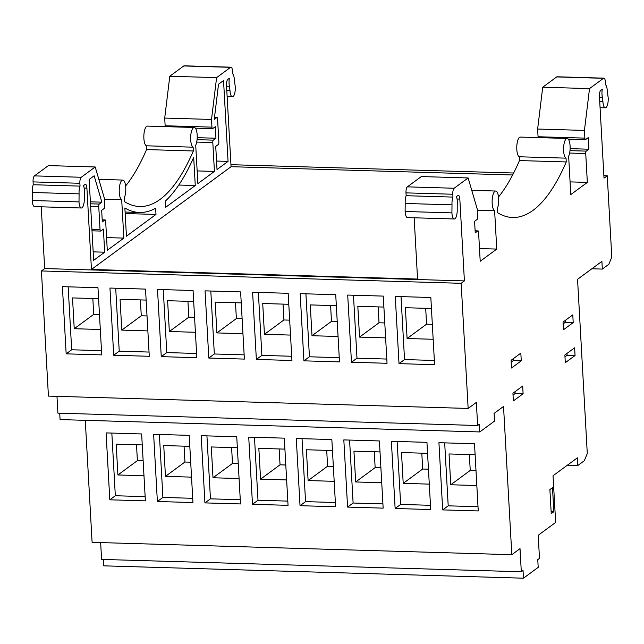 <?xml version="1.0" encoding="UTF-8"?>
<svg xmlns="http://www.w3.org/2000/svg" width="644" height="644" viewBox="0 0 644 644"><rect width="100%" height="100%" fill="white"/><g stroke="black" fill="none" stroke-linecap="round" stroke-linejoin="round"><path stroke-width="0.97" d="M568.644 156.242A9.926 3.276 91.7 0 0 570.093 145.987A9.926 3.276 91.7 0 0 567.139 138.46A9.926 3.276 91.7 0 0 563.605 150.768A9.926 3.276 91.7 0 0 566.044 158.15L566.253 161.942A245.074 80.999 -88.3 0 1 512.624 217.487A245.074 80.999 -88.3 0 1 497.426 212.609L497.216 208.817A9.926 3.276 91.7 0 0 498.665 198.561A9.926 3.276 91.7 0 0 495.711 191.035A9.926 3.276 91.7 0 0 492.177 203.343A9.926 3.276 91.7 0 0 494.616 210.733L496.757 249.075L480.207 261.263L478.589 232.387A1.988 0.652 91.7 0 0 478.001 230.882A1.988 0.652 91.7 0 0 477.832 230.938L475.232 232.846L474.588 221.303L477.188 219.387A1.988 0.652 91.7 0 0 477.727 216.98L477.301 209.284L468.132 177.945L454.149 188.241A4.959 1.642 91.7 0 0 452.796 194.247L452.957 197.088A8.034 2.656 91.7 0 0 451.999 204.84L451.919 212.874A8.034 2.656 91.7 0 0 454.318 218.976A8.034 2.656 91.7 0 0 457.184 209.002L457.232 204.092A8.034 2.656 91.7 0 0 456.435 196.581L457.932 195.47A4.959 1.642 -88.3 0 1 458.351 195.325A4.959 1.642 -88.3 0 1 459.824 199.093L464.404 280.913L461.152 283.304L468.148 408.441L476.351 402.403L477.639 425.507L479.361 424.243L479.796 431.939L494.528 421.096L494.093 413.4L503.528 406.453L511.819 554.693L520.014 548.656L521.31 571.759L523.033 570.487L523.467 578.191L538.199 567.348L537.764 559.644L539.487 558.38L538.199 535.277L555.651 522.429L553.035 475.747L577.386 457.82L577.821 465.523L584.309 460.742L587.288 453.537L577.547 279.303L601.899 261.384L602.333 269.087L608.822 264.306L611.8 257.101L607.252 175.764L604.008 178.155L599.435 96.326A4.959 1.642 -88.3 0 1 600.788 90.321L602.285 89.218A8.034 2.656 91.7 0 0 601.995 94.443A8.034 2.656 91.7 0 0 602.357 97.26L602.929 101.72A8.034 2.656 91.7 0 0 605.328 107.814A8.034 2.656 91.7 0 0 608.194 97.848L607.252 90.554A8.034 2.656 91.7 0 0 605.545 84.767L605.384 81.925A4.959 1.642 91.7 0 0 603.911 78.157A4.959 1.642 91.7 0 0 603.492 78.302L589.518 88.598L584.438 130.418L584.865 138.122A1.988 0.652 91.7 0 0 585.46 139.627A1.988 0.652 91.7 0 0 585.621 139.563L588.222 137.655L588.866 149.207L586.265 151.115A1.988 0.652 91.7 0 0 585.726 153.522L587.344 182.397L570.785 194.585L568.644 156.242M567.139 138.46L520.336 137.083A9.926 3.276 91.7 0 0 516.802 149.392A9.926 3.276 91.7 0 0 519.241 156.774L566.044 158.15M226.559 86.199L229.441 86.288A8.034 2.656 -88.3 0 1 229.079 83.47A8.034 2.656 -88.3 0 1 229.369 78.238L227.863 79.349A4.959 1.642 91.7 0 0 226.511 85.354L231.059 166.699L512.632 174.983M197.153 170.918L214.42 171.425L197.869 183.612L195.72 145.27A9.926 3.276 91.7 0 0 197.177 135.015A9.926 3.276 91.7 0 0 194.222 127.488A9.926 3.276 91.7 0 0 190.68 139.788A9.926 3.276 91.7 0 0 193.128 147.178L193.337 150.97L146.534 149.585L146.325 145.802L193.128 147.178M194.222 127.488L147.42 126.103A9.926 3.276 91.7 0 0 143.878 138.412A9.926 3.276 91.7 0 0 146.325 145.802M193.337 150.97A245.074 80.999 91.7 0 1 139.708 206.515A245.074 80.999 91.7 0 1 124.509 201.628L124.292 197.845A9.926 3.276 91.7 0 0 125.749 187.589A9.926 3.276 91.7 0 0 122.795 180.062A9.926 3.276 91.7 0 0 119.261 192.371A9.926 3.276 91.7 0 0 121.7 199.753L123.841 238.103L107.282 250.291L105.672 221.415A1.988 0.652 91.7 0 0 105.077 219.902A1.988 0.652 91.7 0 0 104.916 219.966L102.203 219.886M231.059 166.699L91.456 269.458L417.57 279.053L414.148 217.793M563.468 329.76L573.208 322.588L572.782 314.892L563.041 322.056L563.468 329.76M574.617 347.808L564.877 354.981L565.311 362.685L575.052 355.512L574.617 347.808M522.67 386.046L512.93 393.218L513.365 400.914L523.105 393.75L522.67 386.046M553.832 511.739L552.488 487.677L549.887 489.585L551.232 513.654L553.832 511.739L551.127 511.658M511.521 367.998L521.262 360.825L520.835 353.129L511.095 360.294L511.521 367.998M165.275 126.635A1.988 0.652 -88.3 0 1 165.146 125.765L164.711 118.069L169.791 76.242L183.773 65.954A4.959 1.642 91.7 0 1 184.184 65.809L230.987 67.185A4.959 1.642 91.7 0 1 232.468 70.953L232.629 73.794A8.034 2.656 -88.3 0 1 234.336 79.582L235.269 86.876A8.034 2.656 91.7 0 1 232.404 96.842L227.147 96.689M81.394 207.996L34.591 206.619A8.034 2.656 -88.3 0 1 32.2 200.525L32.281 192.484A8.034 2.656 91.7 0 1 33.23 184.739L80.033 186.116A8.034 2.656 91.7 0 0 79.083 193.868L79.003 201.902A8.034 2.656 -88.3 0 0 81.394 207.996A8.034 2.656 -88.3 0 0 84.259 198.03L84.308 193.12A8.034 2.656 91.7 0 0 83.511 185.609L85.016 184.498A4.959 1.642 -88.3 0 1 85.427 184.353A4.959 1.642 -88.3 0 1 86.908 188.12L91.456 269.458M165.725 207.271L195.269 185.528L193.691 157.345A251.031 82.971 91.7 0 1 165.379 201.065L165.725 207.271M178.791 185.037L195.269 185.528M468.148 408.441L48.429 396.092L41.433 270.955L44.678 268.564L464.404 280.913M41.433 270.955L461.152 283.304M521.31 571.759L101.591 559.411L100.649 542.594M477.639 425.507L57.92 413.158L56.978 396.342M252.48 504.292L288.053 505.339L284.294 438.153L248.721 437.107L252.48 504.292L258.002 500.235L287.812 501.113M300.032 505.693L335.605 506.739L331.845 439.554L296.272 438.508L300.032 505.693L305.554 501.628L335.363 502.505M347.583 507.094L383.156 508.14L379.397 440.947L343.824 439.9L347.583 507.094L353.105 503.028L382.914 503.906M395.134 508.494L430.707 509.541L426.948 442.348L391.375 441.301L395.134 508.494L400.657 504.429L430.466 505.307M204.929 502.892L240.502 503.946L236.742 436.753L201.178 435.706L204.929 502.892L210.451 498.834L240.26 499.712M157.377 501.499L192.95 502.545L189.191 435.352L153.626 434.306L157.377 501.499L162.9 497.434L192.709 498.311M442.686 509.895L478.251 510.942L474.499 443.748L438.926 442.702L442.686 509.895L448.208 505.83L478.017 506.707M109.81 499.808L145.383 500.855L141.64 433.951L106.075 432.905L109.81 499.808L115.332 495.743L145.142 496.621M511.819 554.693L92.1 542.337L85.274 420.331M208.809 358.048L244.382 359.094L240.623 291.901L205.058 290.855L208.809 358.048L214.331 353.983L244.148 354.86M256.36 359.441L291.933 360.487L288.174 293.302L252.609 292.255L256.36 359.441L261.883 355.383L291.692 356.261M303.912 360.841L339.485 361.888L335.725 294.702L300.16 293.656L303.912 360.841L309.434 356.784L339.243 357.662M351.463 362.242L387.036 363.288L383.277 296.103L347.712 295.057L351.463 362.242L356.985 358.177L386.794 359.054M161.258 356.647L196.831 357.694L193.071 290.5L157.506 289.454L161.258 356.647L166.78 352.582L196.597 353.459M113.706 355.247L149.279 356.293L145.52 289.1L109.955 288.053L113.706 355.247L119.229 351.181L149.046 352.059M399.014 363.643L434.587 364.689L430.828 297.496L395.263 296.449L399.014 363.643L404.537 359.577L434.346 360.455M66.163 353.846L101.728 354.892L97.969 287.707L62.404 286.661L66.163 353.846L71.677 349.781L101.494 350.658M230.946 164.687L513.654 173.011M603.863 175.659L607.252 175.764M523.467 578.191L103.74 565.843L103.386 559.459M479.796 431.939L60.077 419.59L59.715 413.215M602.333 269.087L591.852 268.773M577.821 465.523L567.348 465.209M44.678 268.564L41.224 206.821M33.23 184.739L33.077 181.898A4.959 1.642 -88.3 0 1 34.43 175.884L81.233 177.261A4.959 1.642 -88.3 0 0 79.872 183.274L80.033 186.116M104.916 219.966L102.316 221.874L101.672 210.322L104.264 208.415A1.988 0.652 91.7 0 0 104.811 206.008L104.376 198.312L95.207 166.973L48.405 165.597L34.43 175.884M125.612 185.987A245.074 80.999 91.7 0 0 146.534 149.585M155.985 214.444L126.441 236.187L124.864 208.004A251.031 82.971 91.7 0 0 139.531 212.464A251.031 82.971 91.7 0 0 155.639 208.237L155.985 214.444L125.169 213.534M93.179 251.86L104.69 252.198L93.646 260.329L89.13 179.467L94.145 175.78L101.865 202.168L99.289 204.059A1.988 0.652 91.7 0 0 98.749 206.458L90.627 206.225M91.915 229.32L100.037 229.562A1.988 0.652 91.7 0 0 100.633 231.067A1.988 0.652 91.7 0 0 100.794 231.011L103.394 229.095L104.69 252.198M100.037 229.562L98.749 206.458M90.377 201.83L101.865 202.168M214.492 117.417L216.988 117.49A1.988 0.652 91.7 0 1 217.575 118.995L218.871 142.099A1.988 0.652 91.7 0 1 218.324 144.498L215.732 146.413L217.02 169.517L228.057 161.386L223.54 80.532L218.525 84.219L214.251 119.438L216.819 117.546L214.484 117.474M216.545 161.048L228.057 161.386M106.574 237.596L123.841 238.103M104.433 199.246L121.7 199.753M197.201 137.679L215.949 138.235L213.349 140.142A1.988 0.652 91.7 0 0 212.81 142.549L214.42 171.425M215.949 138.235L215.305 126.683L212.705 128.591A1.988 0.652 91.7 0 1 212.536 128.647A1.988 0.652 91.7 0 1 211.948 127.142L211.514 119.446L216.593 77.626L230.576 67.33A4.959 1.642 91.7 0 1 230.987 67.185M164.711 118.069L211.514 119.446M169.791 76.242L216.593 77.626M79.083 193.868L32.281 192.484M95.207 166.973L81.233 177.261M232.404 96.842A8.034 2.656 91.7 0 1 230.013 90.74L229.441 86.288M79.003 201.902L32.2 200.525M230.013 90.74L226.809 90.651M599.475 97.18L602.357 97.26M468.132 177.945L421.329 176.569L407.346 186.857A4.959 1.642 91.7 0 0 405.994 192.87L406.155 195.712A8.034 2.656 91.7 0 0 405.197 203.464L405.116 211.498L451.919 212.874M405.116 211.498A8.034 2.656 91.7 0 0 407.515 217.6L454.318 218.976M405.197 203.464L451.999 204.84M406.155 195.712L452.957 197.088M479.49 248.568L496.757 249.075M477.349 210.226L494.616 210.733M519.241 156.774L519.45 160.565A245.074 80.999 -88.3 0 1 498.528 196.959M519.45 160.565L566.253 161.942M570.077 181.89L587.344 182.397M570.117 148.651L588.866 149.207M603.911 78.157L557.108 76.781A4.959 1.642 91.7 0 0 556.69 76.926L542.715 87.222L537.635 129.042L538.062 136.745A1.988 0.652 91.7 0 0 538.199 137.607M537.635 129.042L584.438 130.418M542.715 87.222L589.518 88.598M599.725 101.623L602.929 101.72M511.199 362.145L513.308 360.592L521.262 360.825M513.308 360.592L513.204 358.74M513.035 395.07L515.144 393.516L515.039 391.665M515.144 393.516L523.105 393.75M564.981 356.832L567.09 355.279L566.986 353.427M567.09 355.279L575.052 355.512M563.138 323.908L565.255 322.354L573.208 322.588M565.255 322.354L565.15 320.503M111.831 433.074L115.332 495.743M142.252 444.932L116.186 444.167L117.908 474.966L143.974 475.731M444.682 442.871L448.208 505.83M475.111 454.728L449.045 453.956L450.768 484.763L476.834 485.528M136.504 444.763L137.389 460.629L117.908 474.966M137.389 460.629L143.145 460.798M469.355 454.559L470.241 470.426L450.768 484.763M470.241 470.426L475.996 470.595M68.159 286.83L71.677 349.781M98.588 298.679L72.514 297.914L74.237 328.714L100.311 329.487M401.019 296.618L404.537 359.577M431.44 308.476L405.374 307.711L407.097 338.511L433.162 339.275M92.833 298.51L93.718 314.377L74.237 328.714M93.718 314.377L99.474 314.546M425.684 308.307L426.578 324.173L407.097 338.511M426.578 324.173L432.333 324.343M159.382 434.475L162.9 497.434M189.803 446.332L163.737 445.559L165.46 476.367L191.526 477.132M184.055 446.163L184.941 462.03L165.46 476.367M184.941 462.03L190.696 462.199M115.711 288.222L119.229 351.181M146.14 300.08L120.066 299.315L121.788 330.114L147.862 330.887M140.384 299.911L141.269 315.777L121.788 330.114M141.269 315.777L147.025 315.946M206.933 435.875L210.451 498.834M237.354 447.733L211.288 446.96L213.011 477.768L239.077 478.532M397.131 441.47L400.657 504.429M427.56 453.328L401.494 452.563L403.216 483.362L429.282 484.127M349.579 440.069L353.105 503.028M380.008 451.927L353.942 451.162L355.665 481.962L381.731 482.734M302.028 438.677L305.554 501.628M332.457 450.526L306.391 449.762L308.114 480.561L334.18 481.334M254.477 437.276L258.002 500.235M284.906 449.126L258.84 448.361L260.562 479.168L286.628 479.933M231.599 447.564L232.492 463.43L213.011 477.768M232.492 463.43L238.248 463.6M279.15 448.957L280.043 464.823L260.562 479.168M280.043 464.823L285.791 464.992M326.701 450.357L327.595 466.224L308.114 480.561M327.595 466.224L333.342 466.393M374.253 451.758L375.146 467.625L355.665 481.962M375.146 467.625L380.894 467.794M421.804 453.159L422.689 469.025L403.216 483.362M422.689 469.025L428.445 469.194M163.262 289.623L166.78 352.582M193.691 301.481L167.617 300.716L169.34 331.515L195.414 332.28M353.467 295.226L356.985 358.177M383.888 307.075L357.823 306.311L359.545 337.11L385.611 337.883M305.916 293.825L309.434 356.784M336.337 305.675L310.271 304.91L311.994 335.717L338.06 336.482M258.365 292.424L261.883 355.383M288.786 304.282L262.72 303.509L264.442 334.317L290.508 335.081M210.813 291.024L214.331 353.983M241.242 302.881L215.168 302.108L216.891 332.916L242.957 333.681M187.935 301.312L188.821 317.178L169.34 331.515M188.821 317.178L194.577 317.347M235.487 302.712L236.372 318.579L216.891 332.916M236.372 318.579L242.128 318.748M283.038 304.105L283.923 319.971L264.442 334.317M283.923 319.971L289.679 320.149M330.589 305.506L331.475 321.372L311.994 335.717M331.475 321.372L337.231 321.541M378.141 306.906L379.026 322.773L359.545 337.11M379.026 322.773L384.782 322.942M90.49 203.802L99.289 204.059M212.81 142.549L196.702 142.074M197.064 139.668L213.349 140.142M165.146 125.765L211.948 127.142M183.773 65.954L230.576 67.33M457.055 199.012L459.824 199.093M84.139 188.04L86.908 188.12M33.077 181.898L79.872 183.274M405.994 192.87L452.796 194.247M407.346 186.857L454.149 188.241M475.119 230.858L477.832 230.938M569.618 153.047L585.726 153.522M569.98 150.64L586.265 151.115M538.062 136.745L584.865 138.122M556.69 76.926L603.492 78.302M471.754 190.326L495.711 191.035M98.83 179.354L122.795 180.062M125.089 212.037L139.531 212.464M100.633 231.067L91.995 230.818M102.203 219.821L105.077 219.902M195.349 128.148L212.536 128.647M475.119 230.793L478.001 230.882M568.266 139.12L585.46 139.627M600.063 107.661L605.328 107.814"/></g></svg>
